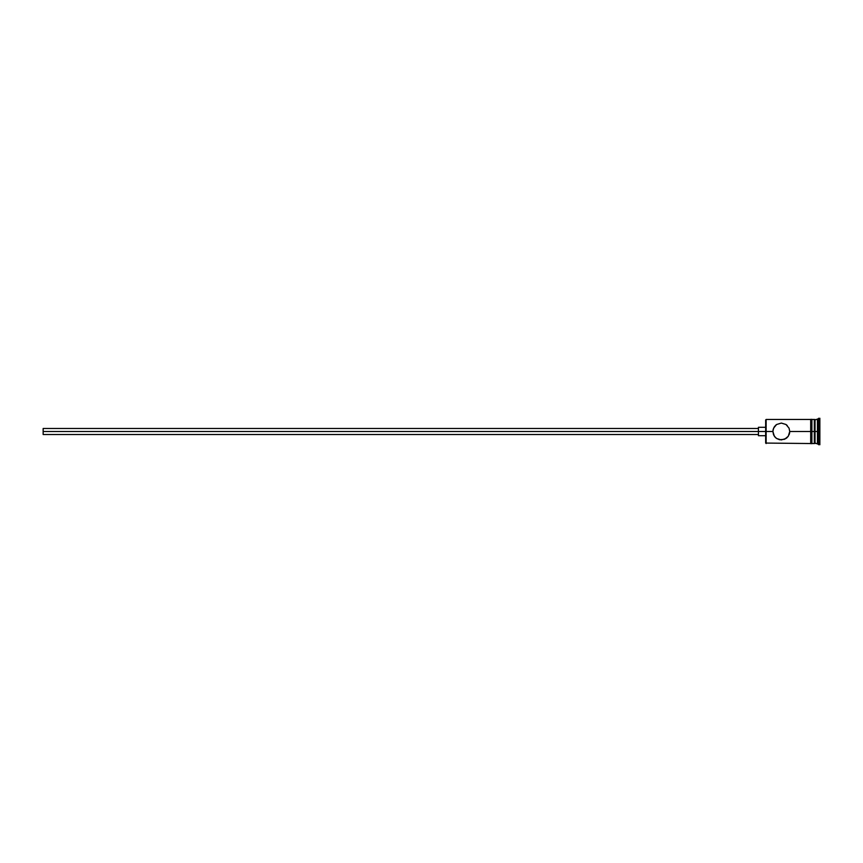 <?xml version="1.0" encoding="UTF-8"?>
<svg xmlns="http://www.w3.org/2000/svg" width="863" height="863" viewBox="0 0 863 863"><rect width="100%" height="100%" fill="white"/><g stroke="black" fill="none" stroke-linecap="round" stroke-linejoin="round"><path stroke-width="1.29" d="M774.359 436.257L775.373 437.476L773.561 434.812L772.892 431.5L773.561 428.188L776.603 424.51L781.317 423.075L786.02 424.499L789.062 428.188L789.742 431.5L788.275 436.257L784.607 439.267L779.613 439.752L776.614 438.49L774.348 436.247L772.892 431.5L765.664 431.5L765.664 443.064L765.664 431.5L43.15 431.5L43.15 434.51L43.15 431.5L758.437 431.5L758.437 435.718L758.437 431.5L765.664 431.5L765.664 419.936L766.139 443.539L766.139 431.5L772.892 431.5L773.108 429.58M810.702 419.342L810.702 431.5L811.9 431.5L811.9 419.342L810.702 419.342L810.702 443.658L811.9 443.658L811.9 431.5L814.316 431.5L814.316 443.539L815.028 419.461L815.028 431.5L817.444 431.5L817.444 443.539L817.444 431.5L818.642 431.5L818.642 418.253L818.642 431.5L819.85 431.5L819.85 418.253L819.85 444.747L819.85 431.5L818.642 431.5L818.642 444.747L818.642 431.5L815.028 431.5L815.028 443.539L815.028 431.5L789.742 431.5L789.062 428.188L786.02 424.51L787.25 425.513M789.742 431.5L789.569 433.204L789.742 431.5L810.702 431.5L810.702 443.658M789.062 434.812L789.569 433.204M788.275 436.257L786.657 438.026M786.02 438.49L781.317 439.925L776.624 438.501M817.444 431.5L817.444 419.461L817.444 431.5M814.316 419.461L814.316 431.5L814.316 419.461L811.9 419.461M811.9 443.658L811.9 419.342M773.065 429.796L774.348 426.764L776.603 424.51L775.373 425.513M776.603 424.51L781.306 423.075L786.02 424.499M810.702 419.461L766.139 419.461L766.139 431.5L765.664 419.936M776.614 438.49L775.373 437.487M758.437 427.282L758.437 431.5L758.437 427.282L765.664 427.282M43.15 428.49L43.15 431.5L43.15 428.49L758.437 428.49M810.702 443.539L765.664 443.064M758.437 434.51L43.15 434.51M765.664 435.718L758.437 435.718M819.85 444.747L814.316 442.816M814.316 443.539L811.9 443.539M819.85 418.253L814.316 420.184"/></g></svg>
